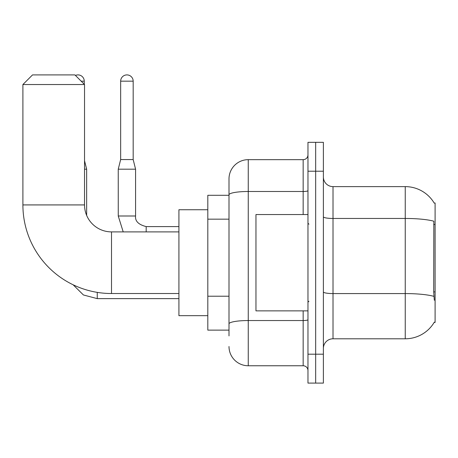 <?xml version="1.0" encoding="UTF-8"?>
<svg xmlns="http://www.w3.org/2000/svg" width="458" height="458" viewBox="0 0 458 458"><rect width="100%" height="100%" fill="white"/><g stroke="black" fill="none" stroke-linecap="round" stroke-linejoin="round"><path stroke-width="0.69" d="M333.012 338.794L405.244 338.794A33.709 33.709 0 0 0 434.321 322.134L434.155 322.421L435.1 322.421L435.1 202.997L434.224 203.117A33.709 33.709 0 0 0 405.244 186.624A33.709 33.709 0 0 1 434.155 202.997A33.709 33.709 0 0 0 405.244 186.624L333.012 186.624A9.629 9.629 0 0 1 323.382 176.994A9.629 9.629 0 0 0 333.012 186.624L333.012 338.794A9.629 9.629 0 0 0 323.382 348.424M229 335.903L229 194.839L229 195.291L207.812 195.291L207.812 330.126L229 330.126M315.676 354.2L315.676 383.094L323.382 383.094L323.382 354.2L315.676 354.2L315.676 383.094L307.971 383.094L307.971 354.2L315.676 354.2L315.676 171.218L315.676 354.2M307.971 354.2L307.971 142.323L315.676 142.323L315.676 171.218L315.676 142.323L323.382 142.323L323.382 354.2M434.321 300.271L433.703 291.901L433.84 221.214A33.709 5.851 180 0 0 405.244 218.46L405.244 186.624A33.709 33.709 0 0 1 434.224 203.117M303.156 214.556L303.156 191.49L248.259 191.49A19.259 3.343 180 0 0 229 194.839L229 178.918A19.259 19.259 0 0 1 248.259 159.659L248.259 365.759L303.156 365.759L303.156 310.862M248.259 159.659L303.156 159.659A4.815 4.815 0 0 0 307.971 154.844M229 213.388L229 178.918M229 327.235L229 301.994M307.971 370.574A4.815 4.815 0 0 0 303.156 365.759M248.259 365.759A19.259 19.259 0 0 1 229 346.494M307.971 214.556L255.965 214.556L255.965 310.862L307.971 310.862M178.918 293.526L111.506 293.526A88.606 88.606 0 0 1 22.9 204.921L22.9 84.535L32.529 74.906L74.906 74.906L84.535 84.535L22.9 84.535M111.506 293.526L111.506 231.891A26.965 26.965 0 0 1 84.535 204.921L84.535 84.535M207.812 209.741L178.918 209.741L178.918 315.676L207.812 315.676M75.444 75.444A6.257 6.257 0 0 1 84.249 81.169L84.249 84.249M86.654 215.403L86.654 169.191L84.535 169.191M133.175 159.561L120.654 159.561L120.654 81.169A6.257 6.257 0 0 1 126.912 74.906A6.257 6.257 0 0 1 133.175 81.169L133.175 159.561L135.579 169.191L135.579 215.999C134.996 221.134 138.528 224.666 146.176 226.59L146.176 231.891M178.918 226.59L146.176 226.59C138.528 224.666 134.996 221.134 135.579 215.999C134.996 221.134 138.528 224.666 146.176 226.59C138.528 224.666 134.996 221.134 135.579 215.999C134.996 221.134 138.528 224.666 146.176 226.59C138.528 224.666 134.996 221.134 135.579 215.999C134.996 221.134 138.528 224.666 146.176 226.59C138.528 224.666 134.996 221.134 135.579 215.999L118.261 215.999L118.244 169.191L135.579 169.191M435.1 224.483L433.703 224.483M435.1 291.901L433.703 291.901M229 219.17L207.812 219.17M229 296.212L207.812 296.212M405.244 338.794L405.244 218.46L333.012 218.46A9.629 1.672 0 0 1 323.382 216.789M433.944 296.36A33.709 5.851 180 0 0 405.244 293.578L333.012 293.578A9.629 1.672 -0 0 1 323.382 291.906M323.382 171.218L307.971 171.218M307.971 319.707A4.815 0.836 0 0 1 303.156 320.543L248.259 320.543A19.259 3.343 180 0 0 229 323.892M307.971 190.654A4.815 0.836 0 0 1 303.156 191.49L303.156 159.659M22.9 204.921L84.535 204.921M178.918 298.633L97.251 298.633L83.419 294.963L73.131 284.784L83.419 294.963L97.251 298.633L83.419 294.963L73.131 284.784L83.419 294.963L97.251 298.633L83.419 294.963L73.131 284.784L83.419 294.963L97.251 298.633L97.251 292.37M81.169 81.169L84.249 81.169M120.654 81.169L133.175 81.169M308.938 224.185L307.971 223.223M308.938 301.232L307.971 302.194M178.918 231.891L111.506 231.891M84.535 160.718L86.654 169.191M73.131 284.784L83.419 294.963L97.251 298.633M118.244 215.999L123.208 231.891L118.244 215.999M120.654 159.561L118.244 169.191"/></g></svg>
